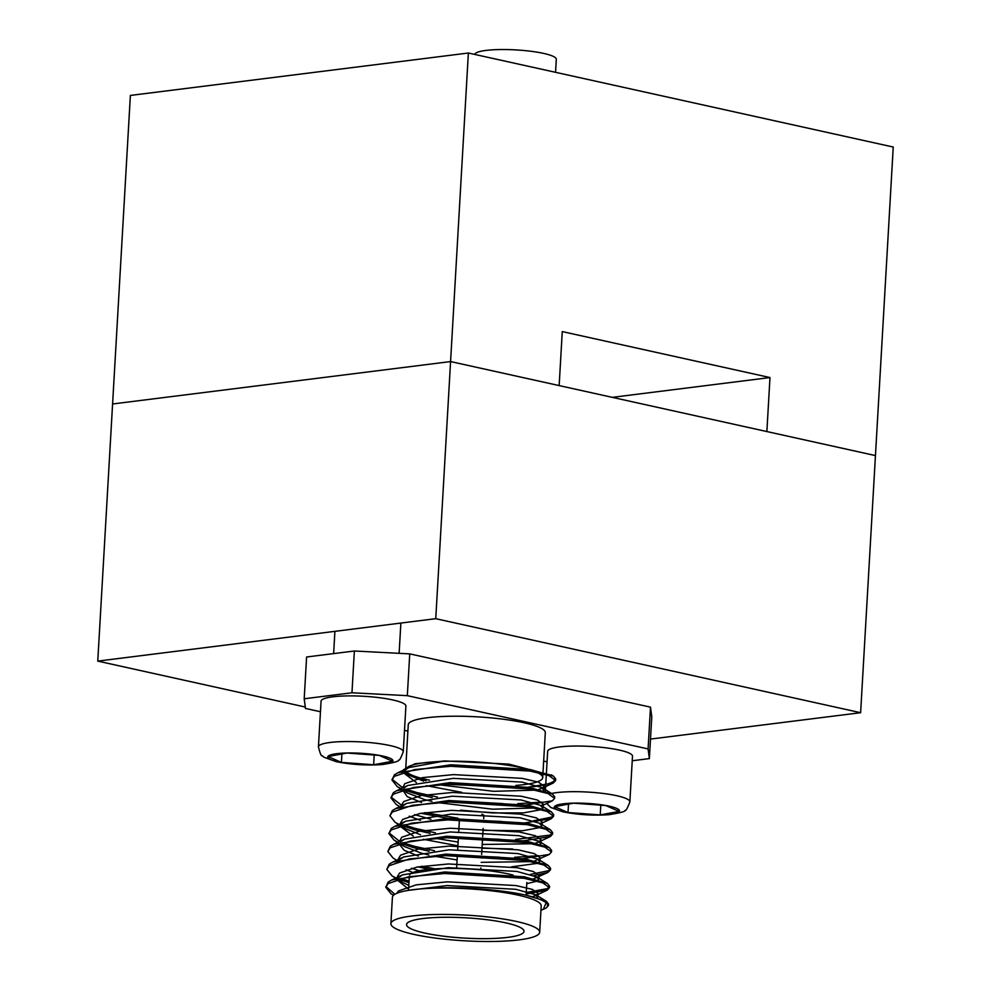 <?xml version="1.0" encoding="UTF-8"?>
<svg xmlns="http://www.w3.org/2000/svg" width="991" height="991" viewBox="0 0 991 991"><rect width="100%" height="100%" fill="white"/><g stroke="black" fill="none" stroke-linecap="round" stroke-linejoin="round"><path stroke-width="1.49" d="M559.159 385.586L450.583 361.566L112.59 403.981L130.378 95.433L468.371 53.018L893.238 147.04L875.449 455.587L766.873 431.556L769.982 377.559L562.269 331.589L559.159 385.586M435.755 618.681L97.762 661.108L112.59 403.981L450.583 361.566L875.449 455.587L860.622 712.702L435.755 618.681L468.371 53.018M612.302 397.354L769.982 377.559M305.29 707.029L97.762 661.108M860.622 712.702L650.492 739.075M505.856 922.869A58.828 10.158 -176.7 0 0 442.457 917.307A58.828 10.158 -176.7 0 0 406.558 924.566A58.828 10.158 -176.7 0 0 424.73 933.051A58.828 10.158 -176.7 0 0 488.129 938.613A58.828 10.158 -176.7 0 0 524.028 931.342A58.828 10.158 -176.7 0 0 505.856 922.869M513.227 875.115A58.828 10.158 -176.7 0 0 508.668 874.012A58.828 10.158 -176.7 0 0 446.978 868.426A58.828 10.158 -176.7 0 0 409.531 875.09M413.916 934.402A74.523 12.871 -176.7 0 0 494.224 941.45A74.523 12.871 -176.7 0 0 539.686 932.246A74.523 12.871 -176.7 0 0 516.67 921.506A74.523 12.871 -176.7 0 0 436.362 914.47A74.523 12.871 -176.7 0 0 390.9 923.674A74.523 12.871 -176.7 0 0 413.916 934.402M539.686 932.246L541.21 905.898A74.523 12.871 -176.7 0 0 518.182 895.158A74.523 12.871 -176.7 0 0 422.401 888.778A74.523 12.871 -176.7 0 0 392.411 897.313L390.9 923.674M406.211 771.382A68.639 11.855 -176.7 0 0 426.873 779.62A68.639 11.855 -176.7 0 0 429.561 780.202M455.29 784.042A68.639 11.855 -176.7 0 0 506.438 785.962M515.828 785.442A68.639 11.855 -176.7 0 0 542.709 777.638A68.639 11.855 -176.7 0 0 536.738 772.336M526.209 768.867A68.639 11.855 -176.7 0 0 521.501 767.74A68.639 11.855 -176.7 0 0 447.548 761.261A68.639 11.855 -176.7 0 0 405.666 769.734A68.639 11.855 -176.7 0 0 405.666 770.032M543.018 772.262L545.31 732.634A68.639 11.855 -176.7 0 0 524.103 722.749A68.639 11.855 -176.7 0 0 450.137 716.258A68.639 11.855 -176.7 0 0 408.255 724.731L405.666 769.734M540.95 910.345L546.165 908.041L548.432 905.588L546.152 902.751A81.708 14.109 -176.7 0 0 525.701 895.121C498.399 888.989 451.178 885.991 422.401 888.778M547.243 905.898L548.283 904.82M548.432 905.588L548.519 904.065L546.264 901.24L525.701 895.121M526.184 894.018L547.193 890.166L549.46 887.725L542.82 882.87L524.078 878.299L444.637 873.505L408.478 876.787L388.138 883.551L385.796 887.255L391.011 893.783L393.588 895.22M526.271 892.495L547.28 888.642L549.311 886.945M549.46 887.725L549.547 886.202L547.292 883.377L524.165 876.775L444.724 871.981L391.668 879.983L388.224 882.027L385.796 887.255M417.855 866.877L429.153 869.305M533.963 875.548L547.763 872.526L550.488 869.85L543.848 865.007L525.106 860.436L445.665 855.642L409.506 858.912L389.166 865.688L386.824 869.38L392.04 875.908L396.338 878.175M421.757 866.233L434.987 868.847M530.433 874.384L548.308 870.779L550.352 869.082M550.488 869.85L550.575 868.327L548.32 865.502L525.193 858.912L445.752 854.118L392.709 862.12L389.252 864.164L386.824 869.38M400.414 843.316L413.99 847.763L429.103 851.232M455.798 855.468L457.346 855.654M481.44 857.909L514.54 858.813M523.198 858.565L549.249 854.428L551.516 851.975L544.877 847.132L526.147 842.561L446.706 837.767L410.547 841.037L390.194 847.813L387.853 851.504L393.068 858.045L396.945 860.448M402.767 842.684L414.077 846.24L434.43 850.699M481.527 856.385L499.65 857.203M514.626 857.289L538.708 855.691M551.516 851.975L551.603 850.451L549.348 847.627L526.233 841.037L446.792 836.243L393.737 844.245L390.281 846.289L387.853 851.504M401.665 825.54L415.018 829.901L430.144 833.357M456.826 837.593L458.375 837.791M482.481 840.034L515.568 840.95M524.239 840.69L550.278 836.553L552.557 834.112L545.905 829.269L527.175 824.685L447.734 819.891L411.575 823.174L391.222 829.95L388.881 833.642L394.096 840.17L397.986 842.251M403.795 824.822L415.105 828.377L435.458 832.824M482.567 838.51L500.678 839.327M515.654 839.427L550.364 835.029L552.408 833.344M552.557 834.112L552.644 832.589L550.377 829.764L527.262 823.174L447.821 818.368L394.765 826.37L391.309 828.426L388.881 833.642M420.94 813.264L447.895 818.368M457.854 819.73L459.403 819.916M483.509 822.171L516.596 823.075M525.267 822.827L551.306 818.69L553.585 816.237L546.945 811.394L528.203 806.823L448.762 802.029L412.603 805.299L392.263 812.075L389.909 815.766L395.124 822.295L399.423 824.574M424.842 812.62L457.941 818.207M483.596 820.647L501.719 821.465M533.53 820.771L551.392 817.166L553.436 815.469M553.585 816.237L553.672 814.713L551.417 811.889L528.29 805.299L448.849 800.505L395.793 808.507L392.349 810.551L389.909 815.766M403.51 789.716L417.087 794.163L432.2 797.619M458.883 801.855L496.181 804.915L517.624 805.2M526.295 804.952L552.346 800.815L554.613 798.374L547.973 793.518L529.231 788.947L449.79 784.154L413.631 787.436L393.291 794.2L390.95 797.904L396.165 804.432L400.042 806.835M405.852 789.084L417.174 792.639L437.514 797.086M474.962 802.029L502.747 803.59M517.711 803.676L541.792 802.078M554.613 798.374L554.7 796.851L552.445 794.026L529.318 787.424L449.877 782.63L396.821 790.632L393.377 792.676L390.95 797.904M385.92 886.487L394.876 894.291M398.58 879.153L408.973 882.696M400.698 878.435L409.06 881.172M398.655 859.321L399.472 859.668M389.005 832.886L399.683 841.446L401.64 837.308L419.23 831.251L450.484 828.228L519.148 831.957L535.351 835.76L541.098 839.786L538.893 841.929L549.819 836.788M400.711 823.583L401.541 823.93M391.073 797.148L402.569 806.055M528.067 787.213L553.374 782.952L555.641 780.499L549.002 775.656L530.259 771.085L450.818 766.291L414.659 769.561L394.319 776.337L391.978 780.028L397.193 786.557L401.07 788.638M555.641 780.499L555.728 778.976L553.474 776.151L530.346 769.561L450.905 764.767L397.849 772.769L394.406 774.813L391.978 780.028M392.102 779.273L402.767 787.833L404.737 783.695L422.327 777.65L453.581 774.615L522.232 778.356L538.435 782.147L544.183 786.173L541.978 788.316L552.904 783.175M543.279 909.404L546.152 902.751M521.08 787.659L446.123 784.277M426.006 780.71L407.499 774.442L404.675 771.816L408.478 775.049L423.553 781.119M403.857 770.54L403.709 769.623L415.056 763.727L444.835 760.939L508.879 764.098L552.445 775.569M554.824 778.777L553.709 781.292L555.493 779.731M533.195 786.743A81.708 14.109 -176.7 0 0 553.709 781.292M632.233 760.754L649.365 758.598L648.089 748.936L407.326 695.657L351.966 692.783L304.2 698.779L305.476 708.441L320.452 711.749M404.501 730.355L407.896 731.098M543.663 761.15L547.057 761.757M648.089 748.936L650.492 707.153L409.741 653.874L407.326 695.657M351.966 692.783L354.369 651L306.603 656.996L304.2 698.779M650.492 707.153L651.781 716.815L649.365 758.598M354.369 651L409.741 653.874M483.707 818.727L483.893 815.519A12.09 2.093 -176.7 0 0 481.787 814.206M438.257 784.674L493.729 791.326L535.351 790.124M538.918 789.369L541.978 788.316M403.634 789.678L407.45 792.924L424.383 799.502L431.965 801.397M437.229 802.537L492.7 809.201L534.322 807.999M551.876 801.05L540.95 806.191L543.155 804.035L537.407 800.022L521.204 796.219L452.553 792.478L421.299 795.513L403.709 801.57L401.677 804.853L401.9 806.253M414.585 814.602L430.924 819.272M540.603 823.694L542.127 821.911L536.379 817.885L520.176 814.094L451.512 810.353L420.271 813.388L402.668 819.446L400.649 822.716L400.86 824.128M401.578 825.416L405.381 828.662L420.469 834.719M435.16 838.275L458.127 842.09M482.221 844.468L532.266 843.737M535.821 842.982L538.893 841.929M400.55 843.279L404.353 846.537L421.286 853.115L428.868 855.01M434.132 856.15L457.099 859.953M481.192 862.343L531.226 861.613M534.793 860.857L548.791 854.663M538.547 859.445L540.058 857.649L534.31 853.623L518.12 849.832L449.456 846.091L418.202 849.126L400.612 855.183L398.58 858.454L398.803 859.866M411.488 868.215L419.292 870.717M533.765 878.72L547.763 872.526M537.518 877.308L539.03 875.524L533.282 871.498L517.091 867.707L448.428 863.966L417.174 867.001L399.584 873.046L397.552 876.329L397.775 877.729M398.481 879.029L402.296 882.275L408.812 885.446M532.737 896.595L536.044 895.418L538.002 893.387L532.254 889.373L516.051 885.57L447.399 881.829L416.146 884.864L398.555 890.921L396.673 893.374M444.835 760.939L408.788 767.629L404.762 770.28M403.647 772.1L403.523 772.831L416.431 782.593M426.316 785.665L461.657 792.292M543.712 790.607L542.176 787.659L522.022 782.085L453.358 778.344L407.747 785.491L403.733 788.142M402.619 789.976L407.326 796.714L421.46 802.462M460.617 810.155L492.477 812.93L523.558 812.88L541.284 809.635M542.684 808.483L541.148 805.522L520.993 799.948L452.33 796.207L406.719 803.367L402.705 806.017M401.59 807.838L401.466 808.569L401.504 807.863M409.221 816.175L420.432 820.337M483.038 830.334L522.53 830.743L540.256 827.51M541.656 826.345L540.12 823.397L519.965 817.823L451.301 814.082L405.691 821.229L401.677 823.88M400.562 825.714L400.426 826.444L413.334 836.206M423.231 839.278L457.916 845.818M482.01 848.197L512.62 848.977M540.628 844.221L539.092 841.26L518.937 835.686L450.273 831.957L404.662 839.104L400.649 841.755M404.353 846.537L399.571 843.564L399.398 844.32L404.229 850.315L418.375 856.075M511.591 866.852L538.187 863.248M539.6 862.083L538.051 859.135L517.897 853.561L449.245 849.82L403.634 856.967L399.608 859.631M398.493 861.452L398.37 862.182L398.407 861.476M406.137 869.776L412.925 872.538M526.778 883.675L537.159 881.123M538.571 879.958L537.023 877.01L516.868 871.436L448.205 867.695L402.594 874.842L398.58 877.493M397.465 879.327L397.341 880.058L408.602 889.175M537.531 897.834L535.995 894.873L515.84 889.299L447.176 885.558L407.883 890.438M551.504 793.481A42.489 7.333 3.3 0 1 616.736 795.723A42.489 7.333 3.3 0 1 629.867 801.843L632.493 756.207A42.489 7.333 -176.7 0 0 619.375 750.088A42.489 7.333 -176.7 0 0 573.591 746.062A42.489 7.333 -176.7 0 0 547.664 751.314L546.4 773.228M573.541 803.181L554.663 806.686L568.016 812.546L600.236 814.899L619.115 811.394L605.774 805.534L573.541 803.181M600.794 805.175L600.236 814.899M568.5 804.122L568.016 812.546M403.275 751.698L405.901 706.063A42.489 7.333 -176.7 0 0 392.783 699.943A42.489 7.333 -176.7 0 0 346.986 695.917A42.489 7.333 -176.7 0 0 321.072 701.17L318.433 746.805A42.489 7.333 3.3 0 1 344.36 741.565A42.489 7.333 3.3 0 1 390.144 745.579A42.489 7.333 3.3 0 1 403.275 751.698C400.897 758.09 399.311 760.915 398.518 760.171C399.175 761.261 393.761 762.723 382.291 764.557C366.521 765.597 351.161 764.631 336.197 761.658L324.206 757.322L322.186 755.761C321.319 756.418 320.056 753.433 318.433 746.805M346.949 753.036L328.071 756.542L341.424 762.401L373.644 764.755L392.523 761.249L379.181 755.39L346.949 753.036M374.202 755.031L373.644 764.755M341.907 753.978L341.424 762.401M474.751 54.418A40.854 7.048 3.3 0 1 500.133 49.55A40.854 7.048 3.3 0 1 543.675 53.415A40.854 7.048 3.3 0 1 556.298 59.311L555.555 72.306M564.362 811.864A32.691 5.649 -176.7 0 0 610.493 814.268A32.691 5.649 -176.7 0 0 609.428 806.216A32.691 5.649 -176.7 0 0 563.284 803.812A32.691 5.649 -176.7 0 0 564.362 811.864M337.77 761.72A32.691 5.649 -176.7 0 0 383.901 764.123A32.691 5.649 -176.7 0 0 382.836 756.071A32.691 5.649 -176.7 0 0 336.692 753.668A32.691 5.649 -176.7 0 0 337.77 761.72M459.415 819.718L458.722 831.759M458.387 837.593L457.693 849.634M457.359 855.456L456.665 867.509M409.32 876.639L408.54 890.252M542.709 777.638L542.932 773.785M526.84 882.486L526.11 895.195M483.15 828.439L482.679 836.602M482.58 838.126L481.638 854.477M480.87 867.905L480.759 869.875M408.478 775.049L407.487 774.442M407.45 792.924L402.668 789.951M400.773 788.774L397.193 786.557M539.922 824.054L550.847 818.913M405.381 828.662L400.599 825.701M399.014 824.71L395.124 822.295M397.676 842.387L394.096 840.17M402.296 882.275L397.515 879.302M395.917 878.311L392.04 875.908M535.797 895.542L546.722 890.401M393.489 895.319L391.011 893.783M403.523 772.831L403.56 772.125M403.647 770.602L403.709 769.623M543.972 789.901L544.183 786.173M402.656 787.895L402.705 786.978M542.944 807.764L543.155 804.035M401.59 806.34L401.677 804.853M541.904 825.639L542.127 821.911M400.426 826.444L400.475 825.738M400.562 824.215L400.649 822.716M540.875 843.514L541.098 839.786M399.559 841.508L399.608 840.591M539.847 861.377L540.058 857.649M398.493 859.953L398.58 858.454M538.819 879.252L539.03 875.524M397.341 880.058L397.379 879.351M397.465 877.828L397.552 876.329M537.791 897.115L538.002 893.387M546.264 901.24L535.995 894.873M391.668 879.983L402.594 874.842M547.292 883.377L537.023 877.01M392.709 862.12L403.634 856.967M548.32 865.502L538.051 859.135M393.737 844.245L404.662 839.104M549.348 847.627L539.092 841.26M394.765 826.37L405.691 821.229M550.377 829.764L540.12 823.397M395.793 808.507L406.719 803.367M551.417 811.889L541.148 805.522M396.821 790.632L407.747 785.491M552.445 794.026L542.176 787.659M397.849 772.769L408.788 767.629M553.474 776.151L551.368 774.838M629.867 801.843C627.489 808.235 625.903 811.059 625.11 810.316C625.767 811.406 620.354 812.868 608.883 814.701C593.114 815.742 577.753 814.775 562.801 811.802L550.81 807.467L546.735 803.466M545.372 791.103L545.707 785.244M545.744 784.476L546.314 774.751M400.872 623.066L399.125 653.329M334.908 631.341L333.633 653.602"/></g></svg>
